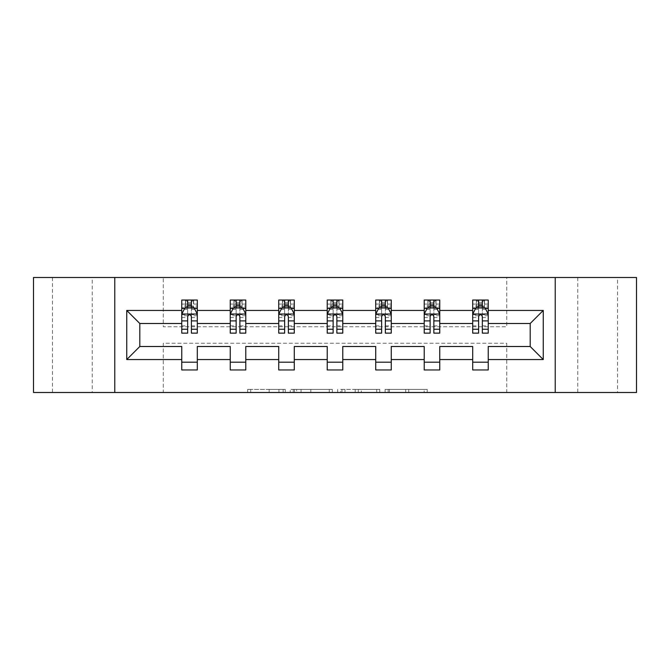 <?xml version="1.0" encoding="UTF-8"?>
<svg xmlns="http://www.w3.org/2000/svg" width="670" height="670" viewBox="0 0 670 670"><rect width="100%" height="100%" fill="white"/><g stroke="black" fill="none" stroke-linecap="round" stroke-linejoin="round"><path stroke-width="0.5" stroke-dasharray="3.35 2.51" d="M617.539 277.497L577.758 277.497L617.539 277.497L617.539 392.503L577.758 392.503L617.539 392.503M577.758 277.497L577.758 392.503M92.242 277.497L52.461 277.497L92.242 277.497L92.242 392.503L52.461 392.503L92.242 392.503M52.461 277.497L52.461 392.503M285.269 392.503L250.714 392.503L285.269 392.503L285.269 389.396L269.173 389.396L269.173 392.503L269.173 389.396L285.269 389.396L285.269 392.503L285.269 389.396L269.173 389.396L269.173 392.503L269.173 389.396L285.269 389.396L250.714 389.396L285.269 389.396M424.16 392.503L388.165 392.503L424.16 392.503L424.16 389.396L408.759 389.396L427.217 389.396L427.217 392.503L427.217 389.396L388.165 389.396L427.217 389.396L427.217 392.503L427.217 389.396L424.16 389.396L424.16 392.503M405.702 392.503L389.387 392.503L405.702 392.503L405.702 389.396L408.759 389.396L405.702 389.396L405.702 392.503L405.702 389.396L389.387 389.396L389.387 392.503L389.387 389.396L405.702 389.396L405.702 392.503M385.116 392.503L388.165 392.503L385.116 392.503L385.116 389.396L388.165 389.396L385.116 389.396L385.116 392.503M247.666 392.503L250.714 392.503L247.666 392.503L247.666 389.396L250.714 389.396L247.666 389.396L247.666 392.503M33.5 392.503L163.271 392.503L163.271 343.241L506.729 343.241L506.729 392.503L163.271 392.503L163.271 343.241L506.729 343.241L506.729 392.503L636.5 392.503L636.5 277.497L506.729 277.497L506.729 326.759L163.271 326.759L163.271 277.497L506.729 277.497L506.729 326.759L163.271 326.759L163.271 277.497L33.5 277.497L33.5 392.503M332.328 392.503L329.28 392.503L332.328 392.503L332.328 389.396L332.328 392.503M293.276 392.503L329.28 392.503L290.227 392.503L293.276 392.503L293.276 389.396L332.328 389.396L290.227 389.396L290.227 392.503L290.227 389.396L293.276 389.396L293.276 392.503M340.72 392.503L379.773 392.503L337.672 392.503L340.72 392.503L340.72 389.396L379.773 389.396L379.773 392.503L379.773 389.396L361.314 389.396L361.314 392.503M181.763 308.334L181.763 329.096L181.763 314.171L181.763 323.501L139.804 323.501L139.804 346.499L181.763 346.499L181.763 362.194L197.307 362.194L197.307 346.499L230.254 346.499L230.254 362.194L245.79 362.194L245.79 346.499L278.737 346.499L278.737 362.194L294.281 362.194L294.281 346.499L327.228 346.499L327.228 362.194L342.772 362.194L342.772 346.499L375.719 346.499L375.719 362.194L391.263 362.194L391.263 346.499L424.21 346.499L424.21 362.194L439.746 362.194L439.746 346.499L472.693 346.499L472.693 362.194L488.237 362.194L488.237 346.499L530.196 346.499L530.196 323.501L488.237 323.501L488.237 300.034L472.693 300.034L476.579 300.034L476.579 307.806L488.237 307.806L488.237 300.034L484.578 300.034L484.578 307.806M424.21 308.334L424.21 329.096L424.21 300.034L428.088 300.034L428.088 307.806L439.746 307.806L439.746 300.034L424.21 300.034L424.21 307.806L439.746 307.806L439.746 300.034L436.086 300.034L436.086 307.806M327.228 308.334L327.228 329.096L327.228 300.034L331.114 300.034L331.114 307.806L342.772 307.806L342.772 300.034L327.228 300.034L327.228 307.806L342.772 307.806L342.772 300.034L339.112 300.034L339.112 307.806M230.254 308.334L230.254 329.096L230.254 300.034L234.14 300.034L234.14 307.806L245.79 307.806L245.79 300.034L230.254 300.034L230.254 307.806L245.79 307.806L245.79 300.034L242.13 300.034L242.13 307.806M181.763 323.501L181.763 300.034L185.649 300.034L185.649 307.806L197.307 307.806L197.307 300.034L181.763 300.034L181.763 307.806L197.307 307.806L197.307 300.034L193.647 300.034L193.647 307.806M278.737 308.334L278.737 329.096L278.737 300.034L282.623 300.034L282.623 307.806L294.281 307.806L294.281 300.034L278.737 300.034L278.737 307.806L294.281 307.806L294.281 300.034L290.621 300.034L290.621 307.806M375.719 308.334L375.719 329.096L375.719 300.034L379.605 300.034L379.605 307.806L391.263 307.806L391.263 300.034L375.719 300.034L375.719 307.806L391.263 307.806L391.263 300.034L387.595 300.034L387.595 307.806M472.693 308.334L472.693 329.096L472.693 300.034L472.693 307.806L488.237 307.806L478.598 307.806M472.693 323.501L439.746 323.501L439.746 307.806L430.115 307.806M424.21 323.501L391.263 323.501L391.263 307.806L381.624 307.806M375.719 323.501L342.772 323.501L342.772 307.806L333.132 307.806M327.228 323.501L294.281 323.501L294.281 307.806L284.649 307.806M278.737 323.501L245.79 323.501L245.79 307.806L236.158 307.806M230.254 323.501L197.307 323.501L197.307 307.806L187.667 307.806M482.333 307.806L488.237 307.806L488.237 306.048L482.333 306.048M433.842 307.806L439.746 307.806L439.746 306.048L433.842 306.048M385.351 307.806L391.263 307.806L391.263 306.048L385.351 306.048M336.868 307.806L342.772 307.806L342.772 306.048L336.868 306.048M288.376 307.806L294.281 307.806L294.281 306.048L288.376 306.048M239.885 307.806L245.79 307.806L245.79 306.048L239.885 306.048M191.402 307.806L197.307 307.806L197.307 306.048L191.402 306.048M472.693 362.194L472.693 369.966L488.237 369.966L488.237 362.194M424.21 362.194L424.21 369.966L439.746 369.966L439.746 362.194M375.719 362.194L375.719 369.966L391.263 369.966L391.263 362.194M327.228 362.194L327.228 369.966L342.772 369.966L342.772 362.194M278.737 362.194L278.737 369.966L294.281 369.966L294.281 362.194M230.254 362.194L230.254 369.966L245.79 369.966L245.79 362.194M181.763 362.194L181.763 369.966L197.307 369.966L197.307 362.194M114.779 392.503L114.779 277.497M555.221 277.497L555.221 392.503M296.634 392.503L301.056 392.503L296.634 392.503L296.634 389.396L294.498 389.396L294.498 392.503L294.498 389.396L301.056 389.396L296.634 389.396L296.634 392.503M301.056 392.503L310.821 392.503L301.056 392.503L301.056 389.396L310.821 389.396L310.821 392.503L310.821 389.396L301.056 389.396L301.056 392.503M340.72 389.396L358.266 389.396L358.266 392.503L358.266 389.396L355.209 389.396L358.266 389.396L358.266 392.503L358.266 389.396L361.314 389.396M341.943 389.396L341.943 392.503L341.943 389.396M337.672 389.396L337.672 392.503L337.672 389.396M185.423 300.034L185.423 307.806L181.763 307.806L181.763 304.071L187.667 304.071L187.667 300.034L191.402 300.034L191.402 304.071L197.307 304.071L197.307 306.048M181.763 333.132L181.763 304.071L197.307 304.071L197.307 309.414L191.402 309.414L191.402 304.071M181.763 314.171L184.87 307.957L194.2 307.957L197.307 314.171L197.307 329.096L197.307 308.334M197.307 314.171L197.307 323.501M197.307 333.132L197.307 309.414M187.667 333.132L187.667 315.738L181.763 315.738M181.763 314.657L187.667 314.657L187.667 329.096L187.667 316.508C188.906 314.155 190.154 314.155 191.402 316.508L191.402 329.096L191.402 314.657L197.307 314.657M187.977 302.363L191.084 302.363L191.084 305.47L187.977 305.47L187.977 302.363L185.649 300.034L193.421 300.034L193.421 307.806L193.647 300.034M187.667 304.071L187.667 315.738M187.667 314.657L187.667 307.957M191.402 307.957L191.402 314.657M197.307 315.738L191.402 315.738L191.402 309.414M191.402 315.738L191.402 333.132M185.423 307.806L185.649 300.034M193.421 307.806L191.084 305.47M187.977 305.47L185.649 307.806M193.421 300.034L191.084 302.363M233.914 300.034L233.914 307.806L230.254 307.806L230.254 304.071L236.158 304.071L236.158 300.034L239.885 300.034L239.885 304.071L245.79 304.071L245.79 306.048M230.254 333.132L230.254 304.071L245.79 304.071L245.79 309.414L239.885 309.414L239.885 304.071M230.254 314.171L233.361 307.957L242.682 307.957L245.79 314.171L245.79 329.096L245.79 308.334M245.79 314.171L245.79 323.501M245.79 333.132L245.79 309.414M236.158 333.132L236.158 315.738L230.254 315.738M230.254 314.657L236.158 314.657L236.158 329.096L236.158 316.508C237.398 314.155 238.637 314.155 239.885 316.508L239.885 329.096L239.885 314.657L245.79 314.657M236.468 302.363L239.575 302.363L239.575 305.47L236.468 305.47L236.468 302.363L234.14 300.034L241.912 300.034L241.912 307.806L242.13 300.034M236.158 304.071L236.158 315.738M236.158 314.657L236.158 307.957M239.885 307.957L239.885 314.657M245.79 315.738L239.885 315.738L239.885 309.414M239.885 315.738L239.885 333.132M233.914 307.806L234.14 300.034M241.912 307.806L239.575 305.47M236.468 305.47L234.14 307.806M241.912 300.034L239.575 302.363M282.405 300.034L282.405 307.806L278.737 307.806L278.737 304.071L284.649 304.071L284.649 300.034L288.376 300.034L288.376 304.071L294.281 304.071L294.281 306.048M278.737 333.132L278.737 304.071L294.281 304.071L294.281 309.414L288.376 309.414L288.376 304.071M278.737 314.171L281.852 307.957L291.174 307.957L294.281 314.171L294.281 329.096L294.281 308.334M294.281 314.171L294.281 323.501M294.281 333.132L294.281 309.414M284.649 333.132L284.649 315.738L278.737 315.738M278.737 314.657L284.649 314.657L284.649 329.096L284.649 316.508C285.889 314.155 287.128 314.155 288.376 316.508L288.376 329.096L288.376 314.657L294.281 314.657M284.959 302.363L288.066 302.363L288.066 305.47L284.959 305.47L284.959 302.363L282.623 300.034L290.395 300.034L290.395 307.806L290.621 300.034M284.649 304.071L284.649 315.738M284.649 314.657L284.649 307.957M288.376 307.957L288.376 314.657M294.281 315.738L288.376 315.738L288.376 309.414M288.376 315.738L288.376 333.132M282.405 307.806L282.623 300.034M290.395 307.806L288.066 305.47M284.959 305.47L282.623 307.806M290.395 300.034L288.066 302.363M330.888 300.034L330.888 307.806L327.228 307.806L327.228 304.071L333.132 304.071L333.132 300.034L336.868 300.034L336.868 304.071L342.772 304.071L342.772 306.048M327.228 333.132L327.228 304.071L342.772 304.071L342.772 309.414L336.868 309.414L336.868 304.071M327.228 314.171L330.335 307.957L339.665 307.957L342.772 314.171L342.772 329.096L342.772 308.334M342.772 314.171L342.772 323.501M342.772 333.132L342.772 309.414M333.132 333.132L333.132 315.738L327.228 315.738M327.228 314.657L333.132 314.657L333.132 329.096L333.132 316.508C334.372 314.155 335.62 314.155 336.868 316.508L336.868 329.096L336.868 314.657L342.772 314.657M333.442 302.363L336.558 302.363L336.558 305.47L333.442 305.47L333.442 302.363L331.114 300.034L338.886 300.034L338.886 307.806L339.112 300.034M333.132 304.071L333.132 315.738M333.132 314.657L333.132 307.957M336.868 307.957L336.868 314.657M342.772 315.738L336.868 315.738L336.868 309.414M336.868 315.738L336.868 333.132M330.888 307.806L331.114 300.034M338.886 307.806L336.558 305.47M333.442 305.47L331.114 307.806M338.886 300.034L336.558 302.363M379.379 300.034L379.379 307.806L375.719 307.806L375.719 304.071L381.624 304.071L381.624 300.034L385.351 300.034L385.351 304.071L391.263 304.071L391.263 306.048M375.719 333.132L375.719 304.071L391.263 304.071L391.263 309.414L385.351 309.414L385.351 304.071M375.719 314.171L378.826 307.957L388.148 307.957L391.263 314.171L391.263 329.096L391.263 308.334M391.263 314.171L391.263 323.501M391.263 333.132L391.263 309.414M381.624 333.132L381.624 315.738L375.719 315.738M375.719 314.657L381.624 314.657L381.624 329.096L381.624 316.508C382.863 314.155 384.111 314.155 385.351 316.508L385.351 329.096L385.351 314.657L391.263 314.657M381.934 302.363L385.041 302.363L385.041 305.47L381.934 305.47L381.934 302.363L379.605 300.034L387.377 300.034L387.377 307.806L387.595 300.034M381.624 304.071L381.624 315.738M381.624 314.657L381.624 307.957M385.351 307.957L385.351 314.657M391.263 315.738L385.351 315.738L385.351 309.414M385.351 315.738L385.351 333.132M379.379 307.806L379.605 300.034M387.377 307.806L385.041 305.47M381.934 305.47L379.605 307.806M387.377 300.034L385.041 302.363M427.87 300.034L427.87 307.806L424.21 307.806L424.21 304.071L430.115 304.071L430.115 300.034L433.842 300.034L433.842 304.071L439.746 304.071L439.746 306.048M424.21 333.132L424.21 304.071L439.746 304.071L439.746 309.414L433.842 309.414L433.842 304.071M424.21 314.171L427.318 307.957L436.639 307.957L439.746 314.171L439.746 329.096L439.746 308.334M439.746 314.171L439.746 323.501M439.746 333.132L439.746 309.414M430.115 333.132L430.115 315.738L424.21 315.738M424.21 314.657L430.115 314.657L430.115 329.096L430.115 316.508C431.354 314.155 432.594 314.155 433.842 316.508L433.842 329.096L433.842 314.657L439.746 314.657M430.425 302.363L433.532 302.363L433.532 305.47L430.425 305.47L430.425 302.363L428.088 300.034L435.86 300.034L435.86 307.806L436.086 300.034M430.115 304.071L430.115 315.738M430.115 314.657L430.115 307.957M433.842 307.957L433.842 314.657M439.746 315.738L433.842 315.738L433.842 309.414M433.842 315.738L433.842 333.132M427.87 307.806L428.088 300.034M435.86 307.806L433.532 305.47M430.425 305.47L428.088 307.806M435.86 300.034L433.532 302.363M476.353 300.034L476.353 307.806L472.693 307.806L472.693 304.071L478.598 304.071L478.598 300.034L482.333 300.034L482.333 304.071L488.237 304.071L488.237 306.048M472.693 333.132L472.693 304.071L488.237 304.071L488.237 309.414L482.333 309.414L482.333 304.071M472.693 314.171L475.8 307.957L485.13 307.957L488.237 314.171L488.237 329.096L488.237 308.334M488.237 314.171L488.237 323.501M488.237 333.132L488.237 309.414M478.598 333.132L478.598 315.738L472.693 315.738M472.693 314.657L478.598 314.657L478.598 329.096L478.598 316.508C479.837 314.155 481.085 314.155 482.333 316.508L482.333 329.096L482.333 314.657L488.237 314.657M478.916 302.363L482.023 302.363L482.023 305.47L478.916 305.47L478.916 302.363L476.579 300.034L484.351 300.034L484.351 307.806L484.578 300.034M478.598 304.071L478.598 315.738M478.598 314.657L478.598 307.957M482.333 307.957L482.333 314.657M488.237 315.738L482.333 315.738L482.333 309.414M482.333 315.738L482.333 333.132M476.353 307.806L476.579 300.034M484.351 307.806L482.023 305.47M478.916 305.47L476.579 307.806M484.351 300.034L482.023 302.363M283.134 389.396L283.134 392.503L283.134 389.396M278.938 389.396L278.938 392.503L278.938 389.396M250.714 389.396L250.714 392.503L250.714 389.396M329.28 389.396L329.28 392.503L329.28 389.396M376.724 389.396L376.724 392.503L376.724 389.396M355.209 389.396L355.209 392.503L355.209 389.396M344.991 389.396L344.991 392.503L344.991 389.396M408.759 389.396L408.759 392.503L408.759 389.396M388.165 389.396L388.165 392.503L388.165 389.396M181.838 314.021L197.223 314.021M181.763 325.863L187.667 325.863M187.667 309.414L181.763 309.414M184.686 308.334L187.667 308.334M191.402 308.334L194.384 308.334M191.402 325.863L197.307 325.863M181.763 317.53L187.667 317.53M191.402 317.53L197.307 317.53M187.667 306.048L181.763 306.048M230.329 314.021L245.714 314.021M230.254 325.863L236.158 325.863M236.158 309.414L230.254 309.414M233.177 308.334L236.158 308.334M239.885 308.334L242.875 308.334M239.885 325.863L245.79 325.863M230.254 317.53L236.158 317.53M239.885 317.53L245.79 317.53M236.158 306.048L230.254 306.048M278.821 314.021L294.205 314.021M278.737 325.863L284.649 325.863M284.649 309.414L278.737 309.414M281.66 308.334L284.649 308.334M288.376 308.334L291.358 308.334M288.376 325.863L294.281 325.863M278.737 317.53L284.649 317.53M288.376 317.53L294.281 317.53M284.649 306.048L278.737 306.048M327.303 314.021L342.697 314.021M327.228 325.863L333.132 325.863M333.132 309.414L327.228 309.414M330.151 308.334L333.132 308.334M336.868 308.334L339.849 308.334M336.868 325.863L342.772 325.863M327.228 317.53L333.132 317.53M336.868 317.53L342.772 317.53M333.132 306.048L327.228 306.048M375.795 314.021L391.18 314.021M375.719 325.863L381.624 325.863M381.624 309.414L375.719 309.414M378.642 308.334L381.624 308.334M385.351 308.334L388.34 308.334M385.351 325.863L391.263 325.863M375.719 317.53L381.624 317.53M385.351 317.53L391.263 317.53M381.624 306.048L375.719 306.048M424.286 314.021L439.671 314.021M424.21 325.863L430.115 325.863M430.115 309.414L424.21 309.414M427.125 308.334L430.115 308.334M433.842 308.334L436.823 308.334M433.842 325.863L439.746 325.863M424.21 317.53L430.115 317.53M433.842 317.53L439.746 317.53M430.115 306.048L424.21 306.048M472.777 314.021L488.162 314.021M472.693 325.863L478.598 325.863M478.598 309.414L472.693 309.414M475.616 308.334L478.598 308.334M482.333 308.334L485.315 308.334M482.333 325.863L488.237 325.863M472.693 317.53L478.598 317.53M482.333 317.53L488.237 317.53M478.598 306.048L472.693 306.048M181.763 329.096L187.667 329.096M191.402 329.096L197.307 329.096M230.254 329.096L236.158 329.096M239.885 329.096L245.79 329.096M278.737 329.096L284.649 329.096M288.376 329.096L294.281 329.096M327.228 329.096L333.132 329.096M336.868 329.096L342.772 329.096M375.719 329.096L381.624 329.096M385.351 329.096L391.263 329.096M424.21 329.096L430.115 329.096M433.842 329.096L439.746 329.096M472.693 329.096L478.598 329.096M482.333 329.096L488.237 329.096"/><path stroke-width="1" d="M555.221 392.503L636.5 392.503L636.5 277.497L555.221 277.497L555.221 392.503L114.779 392.503L114.779 277.497L33.5 277.497L33.5 392.503L114.779 392.503M488.237 359.555L488.237 346.499L530.196 346.499L543.253 359.555L488.237 359.555L488.237 369.966L472.693 369.966L472.693 359.555L439.746 359.555L439.746 369.966L424.21 369.966L424.21 359.555L391.263 359.555L391.263 369.966L375.719 369.966L375.719 359.555L342.772 359.555L342.772 369.966L327.228 369.966L327.228 359.555L294.281 359.555L294.281 369.966L278.737 369.966L278.737 359.555L245.79 359.555L245.79 369.966L230.254 369.966L230.254 359.555L197.307 359.555L197.307 369.966L181.763 369.966L181.763 359.555L126.747 359.555L126.747 310.445L181.763 310.445L181.763 300.034L197.307 300.034L197.307 310.445L230.254 310.445L230.254 300.034L245.79 300.034L245.79 310.445L278.737 310.445L278.737 300.034L294.281 300.034L294.281 310.445L327.228 310.445L327.228 300.034L342.772 300.034L342.772 310.445L375.719 310.445L375.719 300.034L391.263 300.034L391.263 310.445L424.21 310.445L424.21 300.034L439.746 300.034L439.746 310.445L472.693 310.445L472.693 300.034L488.237 300.034L488.237 310.445L543.253 310.445L543.253 359.555M555.221 277.497L114.779 277.497M472.693 310.445L472.693 323.501L439.746 323.501L439.746 310.445M439.746 359.555L439.746 346.499L472.693 346.499L472.693 359.555M424.21 310.445L424.21 323.501L391.263 323.501L391.263 310.445M391.263 359.555L391.263 346.499L424.21 346.499L424.21 359.555M375.719 310.445L375.719 323.501L342.772 323.501L342.772 310.445M342.772 359.555L342.772 346.499L375.719 346.499L375.719 359.555M327.228 310.445L327.228 323.501L294.281 323.501L294.281 310.445M294.281 359.555L294.281 346.499L327.228 346.499L327.228 359.555M278.737 310.445L278.737 323.501L245.79 323.501L245.79 310.445M245.79 359.555L245.79 346.499L278.737 346.499L278.737 359.555M230.254 310.445L230.254 323.501L197.307 323.501L197.307 310.445M197.307 359.555L197.307 346.499L230.254 346.499L230.254 359.555M181.763 310.445L181.763 323.501L139.804 323.501L139.804 346.499L181.763 346.499L181.763 359.555M126.747 310.445L139.804 323.501M530.196 346.499L530.196 323.501L488.237 323.501L488.237 310.445M478.598 307.806L482.333 307.806M430.115 307.806L433.842 307.806M381.624 307.806L385.351 307.806M333.132 307.806L336.868 307.806M284.649 307.806L288.376 307.806M236.158 307.806L239.885 307.806M187.667 307.806L191.402 307.806M181.763 362.194L197.307 362.194M230.254 362.194L245.79 362.194M278.737 362.194L294.281 362.194M327.228 362.194L342.772 362.194M375.719 362.194L391.263 362.194M424.21 362.194L439.746 362.194M472.693 362.194L488.237 362.194M139.804 346.499L126.747 359.555M543.253 310.445L530.196 323.501M191.402 304.071L187.667 304.071M184.686 308.334L181.763 308.334L181.763 300.034L187.667 300.034L187.667 307.957M181.763 329.238L181.763 333.132L187.667 333.132L187.667 329.238L181.763 329.238L181.763 323.501M197.307 323.501L197.307 333.132L191.402 333.132L191.402 316.508C190.154 314.113 188.915 314.113 187.667 316.508L187.667 329.238M194.384 308.334L197.307 308.334L197.307 300.034L191.402 300.034L191.402 307.957M197.307 314.171L194.2 307.957L184.87 307.957L181.763 314.171M239.885 304.071L236.158 304.071M233.177 308.334L230.254 308.334L230.254 300.034L236.158 300.034L236.158 307.957M230.254 329.238L230.254 333.132L236.158 333.132L236.158 329.238L230.254 329.238L230.254 323.501M245.79 323.501L245.79 333.132L239.885 333.132L239.885 316.508C238.646 314.113 237.406 314.113 236.158 316.508L236.158 329.238M242.875 308.334L245.79 308.334L245.79 300.034L239.885 300.034L239.885 307.957M245.79 314.171L242.682 307.957L233.361 307.957L230.254 314.171M288.376 304.071L284.649 304.071M281.66 308.334L278.737 308.334L278.737 300.034L284.649 300.034L284.649 307.957M278.737 329.238L278.737 333.132L284.649 333.132L284.649 329.238L278.737 329.238L278.737 323.501M294.281 323.501L294.281 333.132L288.376 333.132L288.376 316.508C287.137 314.113 285.889 314.113 284.649 316.508L284.649 329.238M291.358 308.334L294.281 308.334L294.281 300.034L288.376 300.034L288.376 307.957M294.281 314.171L291.174 307.957L281.852 307.957L278.737 314.171M336.868 304.071L333.132 304.071M330.151 308.334L327.228 308.334L327.228 300.034L333.132 300.034L333.132 307.957M327.228 329.238L327.228 333.132L333.132 333.132L333.132 329.238L327.228 329.238L327.228 323.501M342.772 323.501L342.772 333.132L336.868 333.132L336.868 316.508C335.62 314.113 334.38 314.113 333.132 316.508L333.132 329.238M339.849 308.334L342.772 308.334L342.772 300.034L336.868 300.034L336.868 307.957M342.772 314.171L339.665 307.957L330.335 307.957L327.228 314.171M385.351 304.071L381.624 304.071M378.642 308.334L375.719 308.334L375.719 300.034L381.624 300.034L381.624 307.957M375.719 329.238L375.719 333.132L381.624 333.132L381.624 329.238L375.719 329.238L375.719 323.501M391.263 323.501L391.263 333.132L385.351 333.132L385.351 316.508C384.111 314.113 382.872 314.113 381.624 316.508L381.624 329.238M388.34 308.334L391.263 308.334L391.263 300.034L385.351 300.034L385.351 307.957M391.263 314.171L388.148 307.957L378.826 307.957L375.719 314.171M433.842 304.071L430.115 304.071M427.125 308.334L424.21 308.334L424.21 300.034L430.115 300.034L430.115 307.957M424.21 329.238L424.21 333.132L430.115 333.132L430.115 329.238L424.21 329.238L424.21 323.501M439.746 323.501L439.746 333.132L433.842 333.132L433.842 316.508C432.602 314.113 431.354 314.113 430.115 316.508L430.115 329.238M436.823 308.334L439.746 308.334L439.746 300.034L433.842 300.034L433.842 307.957M439.746 314.171L436.639 307.957L427.318 307.957L424.21 314.171M482.333 304.071L478.598 304.071M475.616 308.334L472.693 308.334L472.693 300.034L478.598 300.034L478.598 307.957M472.693 329.238L472.693 333.132L478.598 333.132L478.598 329.238L472.693 329.238L472.693 323.501M488.237 323.501L488.237 333.132L482.333 333.132L482.333 316.508C481.085 314.113 479.846 314.113 478.598 316.508L478.598 329.238M485.315 308.334L488.237 308.334L488.237 300.034L482.333 300.034L482.333 307.957M488.237 314.171L485.13 307.957L475.8 307.957L472.693 314.171M197.223 314.021L181.838 314.021M197.307 329.238L191.402 329.238M187.667 320.905L181.763 320.905M197.307 320.905L191.402 320.905M191.402 306.048L187.667 306.048M245.714 314.021L230.329 314.021M245.79 329.238L239.885 329.238M236.158 320.905L230.254 320.905M245.79 320.905L239.885 320.905M239.885 306.048L236.158 306.048M294.205 314.021L278.821 314.021M294.281 329.238L288.376 329.238M284.649 320.905L278.737 320.905M294.281 320.905L288.376 320.905M288.376 306.048L284.649 306.048M342.697 314.021L327.303 314.021M342.772 329.238L336.868 329.238M333.132 320.905L327.228 320.905M342.772 320.905L336.868 320.905M336.868 306.048L333.132 306.048M391.18 314.021L375.795 314.021M391.263 329.238L385.351 329.238M381.624 320.905L375.719 320.905M391.263 320.905L385.351 320.905M385.351 306.048L381.624 306.048M439.671 314.021L424.286 314.021M439.746 329.238L433.842 329.238M430.115 320.905L424.21 320.905M439.746 320.905L433.842 320.905M433.842 306.048L430.115 306.048M488.162 314.021L472.777 314.021M488.237 329.238L482.333 329.238M478.598 320.905L472.693 320.905M488.237 320.905L482.333 320.905M482.333 306.048L478.598 306.048"/></g></svg>
